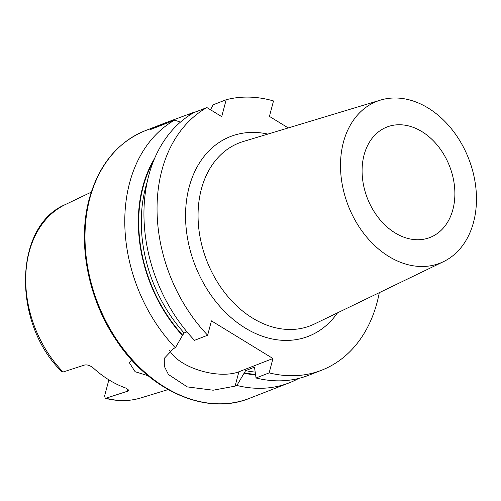 <?xml version="1.0" encoding="UTF-8"?>
<svg xmlns="http://www.w3.org/2000/svg" width="501" height="501" viewBox="0 0 501 501"><rect width="100%" height="100%" fill="white"/><g stroke="black" fill="none" stroke-linecap="round" stroke-linejoin="round"><path stroke-width="0.75" d="M395.101 232.909A59.268 44.113 -111.3 0 1 362.567 179.007A59.268 44.113 -111.3 0 1 383.065 128.845A59.268 44.113 -111.3 0 1 421.873 131.588A59.268 44.113 -111.3 0 1 454.833 191.069A59.268 44.113 -111.3 0 1 425.894 238.77A59.268 44.113 -111.3 0 1 395.101 232.909M428.098 108.009A86.848 64.642 -111.3 0 1 475.95 188.639A86.848 64.642 -111.3 0 1 443.479 261.66A86.848 64.642 -111.3 0 1 388.87 256.487A86.848 64.642 -111.3 0 1 340.642 170.954A86.848 64.642 -111.3 0 1 380.528 100.087A86.848 64.642 -111.3 0 1 428.098 108.009M131.631 359.918L129.352 362.711L135.113 371.711L148.139 375.756M168.154 389.578L140.743 397.957A103.951 77.373 -111.3 0 1 105.943 398.226L127.486 391.243L128.857 390.266L126.158 388.181A106.062 78.939 -111.3 0 1 93.555 368.222C90.449 365.598 87.475 364.528 84.631 365.01L63.088 371.993L61.986 371.811C12.224 324.053 13.352 226.239 65.38 204.546L91.232 192.165M379.288 292.672A143.612 106.888 -111.3 0 1 377.115 302.31A143.612 106.888 -111.3 0 1 321.611 370.22L308.497 375.33A143.612 106.888 -111.3 0 1 256.036 377.986L254.696 368.567L253.994 367.365L245.628 370.627L236.867 385.457L235.101 386.139L213.125 390.216L187.286 386.891L168.436 374.498L164.328 366.312L164.278 358.347L173.596 348.489L175.363 347.8A143.612 106.888 -111.3 0 1 129.559 183.09A143.612 106.888 -111.3 0 1 174.63 120.134L180.429 122.131M254.383 367.321L253.994 367.365A129.415 96.324 -111.3 0 0 254.652 367.502M298.677 378.443A143.612 106.888 -111.3 0 1 289.334 382.802A143.612 106.888 -111.3 0 1 236.867 385.457M206.907 107.558A143.612 106.888 -111.3 0 0 207.639 335.219L194.526 340.329A143.612 106.888 -111.3 0 1 148.722 175.626A143.612 106.888 -111.3 0 1 193.793 112.669L206.907 107.558L221.724 116.633L226.189 99.73L213.075 104.841L210.514 109.763M226.189 99.73A143.612 106.888 -111.3 0 1 273.508 100.945L269.425 116.401L288.257 127.937M193.931 112.612L193.912 112.305A143.612 106.888 -111.3 0 1 196.098 111.773M321.611 370.22A143.612 106.888 -111.3 0 1 269.15 372.876L256.036 377.986M207.639 335.219L211.435 320.853L272.945 358.509L269.15 372.876M193.912 112.305L165.317 122.864L149.849 129.79L174.63 120.134M175.363 347.8L182.433 335.513A131.744 98.058 -111.3 0 1 154.64 158.341M255.523 374.886A131.744 98.058 -111.3 0 1 243.937 373.17M182.433 335.513L184.117 332.971L186.967 331.862M105.943 398.226L105.229 398.276L104.64 395.821L108.867 379.833M169.726 350.556A41.032 19.17 -165.2 0 0 199.943 370.54A41.032 19.17 -165.2 0 0 238.902 371.773L272.945 358.509M380.528 100.087L243.267 141.514A98.102 73.021 68.7 0 0 201.321 189.297A98.102 73.021 68.7 0 0 252.692 318.173A98.102 73.021 68.7 0 0 314.384 324.022L443.479 261.66M337.505 312.849A107.208 79.797 -111.3 0 1 232.282 318.636A107.208 79.797 -111.3 0 1 189.115 187.217A107.208 79.797 -111.3 0 1 267.853 134.093M289.334 382.802L249.554 398.301A143.612 106.888 -111.3 0 1 125.807 352.115A143.612 106.888 -111.3 0 1 89.779 198.59A143.612 106.888 -111.3 0 1 145.277 130.673L165.317 122.864M63.088 371.993A103.951 77.373 -111.3 0 1 29.177 251.984A103.951 77.373 -111.3 0 1 65.38 204.546M255.065 372.068A129.415 96.324 -111.3 0 1 245.628 370.627M255.447 374.391A131.237 97.682 -111.3 0 1 244.062 372.713M182.552 335.056A131.237 97.682 -111.3 0 1 153.362 161.435M184.117 332.971A129.415 96.324 -111.3 0 1 147.219 181.907M127.486 391.243L128.062 389.064M235.101 386.139L238.902 371.773M189.309 114.103L188.89 115.687M249.554 398.301C206.274 416.149 149.148 390.799 115.994 339.791C87.976 298.458 77.292 242.616 89.184 199.147C98.684 165.086 117.378 142.259 145.277 130.673M140.743 397.957C129.39 401.37 117.553 401.476 105.229 398.276"/></g></svg>
